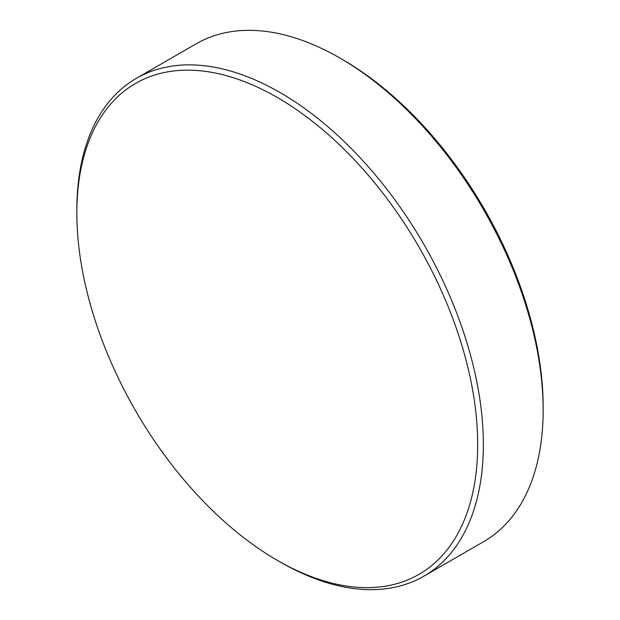 <?xml version="1.0" encoding="UTF-8"?>
<svg xmlns="http://www.w3.org/2000/svg" width="620" height="620" viewBox="0 0 620 620"><rect width="100%" height="100%" fill="white"/><g stroke="black" fill="none" stroke-linecap="round" stroke-linejoin="round"><path stroke-width="0.93" d="M477.695 444.61A283.441 163.649 60 0 1 277.272 560.325A283.441 163.649 60 0 1 76.849 213.179A283.441 163.649 60 0 1 277.272 97.464A283.441 163.649 60 0 1 477.695 444.61M76.849 213.179L76.849 209.917A287.44 165.958 60 0 1 136.385 78.329A287.44 165.958 60 0 1 357.88 155.341A287.44 165.958 60 0 1 483.352 444.61A287.44 165.958 60 0 1 423.824 576.197A287.44 165.958 60 0 1 280.101 561.96L277.272 560.325M136.385 78.329L196.176 43.803A287.44 165.958 60 0 1 339.899 58.04A287.44 165.958 60 0 1 543.151 410.084A287.44 165.958 60 0 1 483.615 541.671L423.824 576.197M339.899 58.04L342.728 59.675A283.441 163.649 60 0 1 543.151 406.821L543.151 410.084"/></g></svg>
